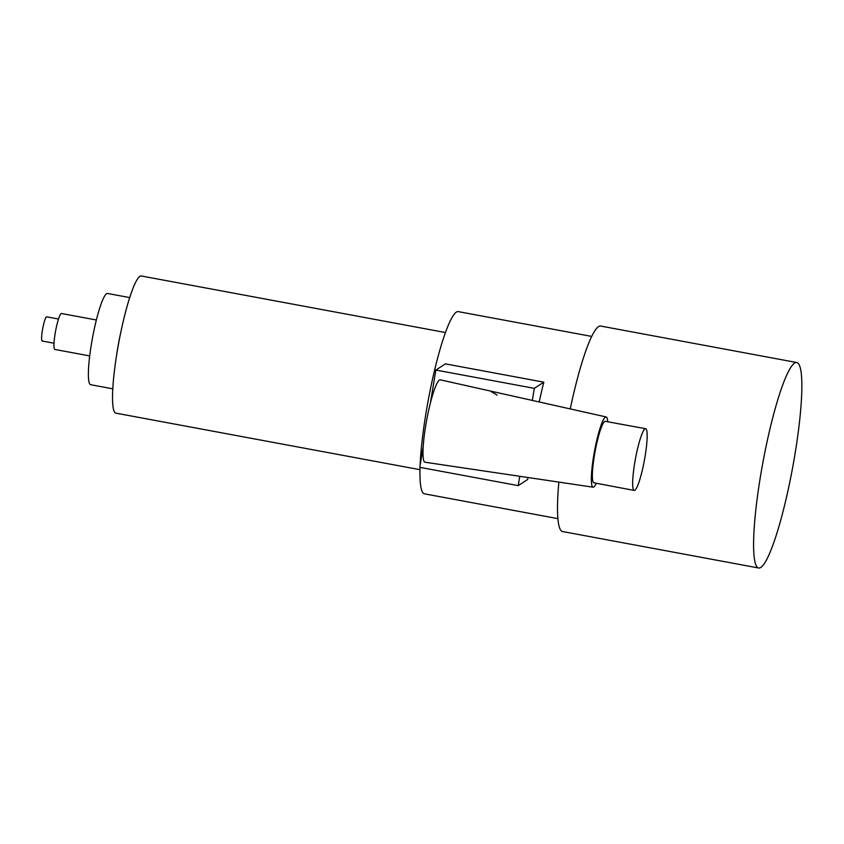 <?xml version="1.0" encoding="UTF-8"?>
<svg xmlns="http://www.w3.org/2000/svg" width="844" height="844" viewBox="0 0 844 844"><rect width="100%" height="100%" fill="white"/><g stroke="black" fill="none" stroke-linecap="round" stroke-linejoin="round"><path stroke-width="1.27" d="M430.387 403.126L435.863 370.052L534.315 388.356L532.321 400.425M519.756 476.301L518.216 485.627L419.753 467.323L423.192 446.56M557.873 518.638L424.437 493.824A92.661 13.377 -79.5 0 1 420.027 467.376M420.112 465.171A92.661 13.377 -79.5 0 1 435.747 365.452A92.661 13.377 -79.5 0 1 458.313 311.626L591.749 336.429M435.863 370.052L445.389 363.869L543.842 382.174A92.661 13.377 100.5 0 0 539.179 401.966M527.817 477.493A92.661 13.377 100.5 0 0 527.69 479.476L518.216 485.627M760.803 567.421A104.498 15.086 -79.5 0 1 758.619 568.001A104.498 15.086 -79.5 0 1 762.892 462.501A104.498 15.086 -79.5 0 1 796.82 362.53A104.498 15.086 -79.5 0 1 793.814 461.024A104.498 15.086 -79.5 0 1 760.803 567.421M758.619 568.001L562.568 531.541A104.498 15.086 -79.5 0 1 558.855 482.103M570.238 408.918A104.498 15.086 -79.5 0 1 600.77 326.069L796.82 362.53M419.974 469.686L115.892 413.149A69.746 10.065 -79.5 0 1 116.24 357.497A69.746 10.065 -79.5 0 1 121.705 328.063A69.746 10.065 -79.5 0 1 141.391 275.999L445.474 332.536M116.24 357.497L116.999 352.539A46.399 6.699 -79.5 0 1 120.639 332.958L121.705 328.063M112.769 388.82L90.603 384.695A46.399 6.699 -79.5 0 1 92.502 337.853A46.399 6.699 -79.5 0 1 107.568 293.469L129.733 297.584M89.696 355.925L54.839 349.437A18.273 2.637 -79.5 0 1 55.588 330.996A18.273 2.637 -79.5 0 1 61.528 313.514L96.374 319.992M54.016 343.213L42.2 341.018A12.301 1.772 -79.5 0 1 42.559 329.424A12.301 1.772 -79.5 0 1 46.441 316.89A12.301 1.772 -79.5 0 1 46.694 316.827L58.51 319.021M543.842 382.174L534.315 388.356M607.743 421.778A35.722 5.159 100.5 0 0 606.467 417.105A35.722 5.159 100.5 0 0 606.14 416.947A35.722 5.159 100.5 0 0 594.514 451.118A35.722 5.159 100.5 0 0 593.079 487.188A35.722 5.159 100.5 0 0 596.318 483.264M606.14 416.947L440.357 379.842A41.894 6.045 100.5 0 0 426.716 419.922A41.894 6.045 100.5 0 0 425.038 462.227L593.079 487.188M634.72 462.934A31.386 4.526 100.5 0 0 634.171 490.417A31.386 4.526 100.5 0 0 645.111 456.193A31.386 4.526 100.5 0 0 645.649 428.71A31.386 4.526 100.5 0 0 634.72 462.934M645.649 428.71L605.296 421.335A31.26 4.515 100.5 0 0 595.147 451.245A31.26 4.515 100.5 0 0 593.859 482.8L634.171 490.417M497.084 395.182A44.563 43.688 -123 0 0 491.25 391.658"/></g></svg>
